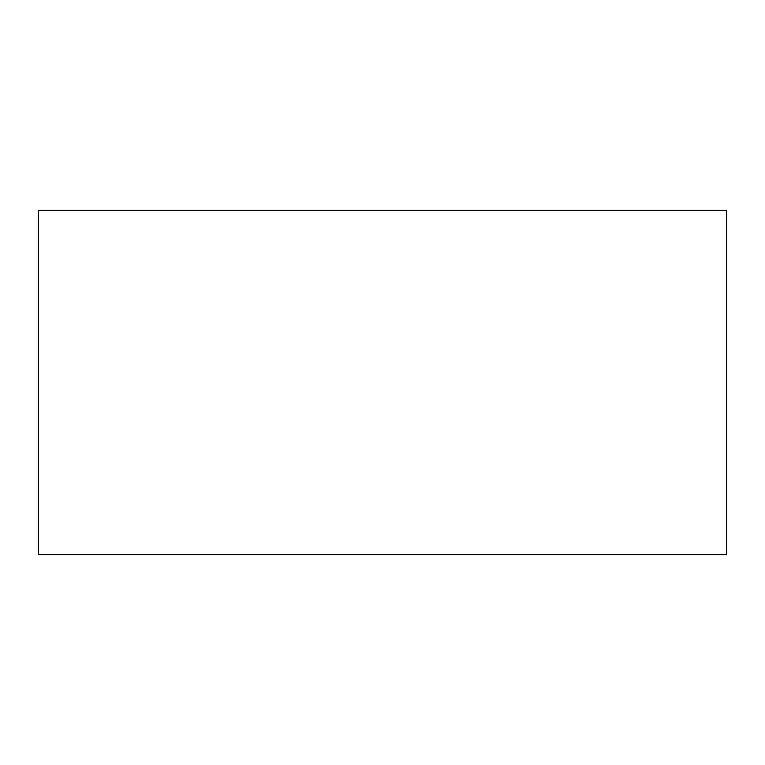 <?xml version="1.0" encoding="UTF-8"?>
<svg xmlns="http://www.w3.org/2000/svg" width="765" height="765" viewBox="0 0 765 765"><rect width="100%" height="100%" fill="white"/><g stroke="black" fill="none" stroke-linecap="round" stroke-linejoin="round"><path stroke-width="1.15" d="M726.75 554.625L38.25 554.625L726.75 554.625L726.75 210.375L38.25 210.375L726.75 210.375M38.25 554.625L38.25 210.375"/></g></svg>
